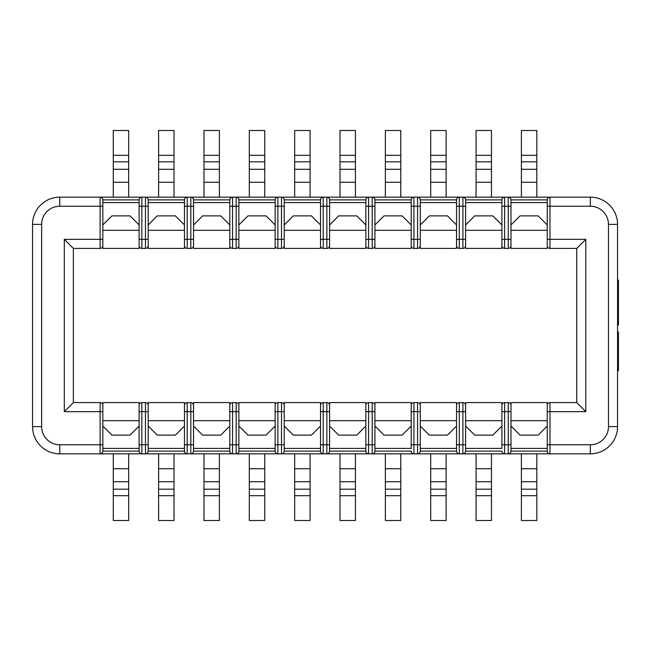 <?xml version="1.0" encoding="UTF-8"?>
<svg xmlns="http://www.w3.org/2000/svg" width="651" height="651" viewBox="0 0 651 651"><rect width="100%" height="100%" fill="white"/><g stroke="black" fill="none" stroke-linecap="round" stroke-linejoin="round"><path stroke-width="0.98" d="M128.686 453.837L128.686 520.499L113.274 520.499L113.274 453.837M64.294 411.66L64.294 239.34L100.116 239.34L100.116 206.237L59.762 206.237A18.138 18.138 0 0 0 41.623 224.375L41.623 426.625A18.138 18.138 0 0 0 59.762 444.763L100.116 444.763L100.116 411.66L64.294 411.66L73.36 402.595L100.116 402.595A2.718 2.718 0 0 1 102.842 405.313L102.842 411.66L102.842 402.595L139.119 402.595L139.119 411.66L139.119 405.313A2.718 2.718 0 0 1 141.837 402.595L145.466 402.595A2.718 2.718 0 0 1 148.192 405.313L148.192 411.66L148.192 402.595L184.469 402.595L184.469 411.66L184.469 405.313A2.718 2.718 0 0 1 187.187 402.595L190.816 402.595A2.718 2.718 0 0 1 193.534 405.313L193.534 411.66L193.534 402.595L229.811 402.595L229.811 411.66L229.811 405.313A2.718 2.718 0 0 1 232.537 402.595L236.167 402.595A2.718 2.718 0 0 1 238.884 405.313L238.884 411.66L238.884 402.595L275.161 402.595L275.161 411.66L275.161 405.313A2.718 2.718 0 0 1 277.887 402.595L281.509 402.595A2.718 2.718 0 0 1 284.235 405.313L284.235 411.66L284.235 402.595L320.512 402.595L320.512 411.66L320.512 405.313A2.718 2.718 0 0 1 323.23 402.595L326.859 402.595A2.718 2.718 0 0 1 329.585 405.313L329.585 411.66L329.585 402.595L365.862 402.595L365.862 411.66L365.862 405.313A2.718 2.718 0 0 1 368.58 402.595L372.209 402.595A2.718 2.718 0 0 1 374.927 405.313L374.927 451.119L374.927 448.393L411.212 448.393L411.212 402.595L374.927 402.595L374.927 420.684L411.212 420.684M102.842 426.047L111.907 435.112L130.045 435.112L139.119 426.047M102.842 224.953L111.907 215.888L130.045 215.888L139.119 224.953M128.686 197.163L128.686 130.501L113.274 130.501L113.274 197.163M184.469 202.607L148.192 202.607L148.192 199.881L148.192 245.687A2.718 2.718 0 0 1 145.466 248.405L141.837 248.405A2.718 2.718 0 0 1 139.119 245.687L139.119 239.34L139.119 248.405L102.842 248.405L139.119 248.405M139.119 202.607L102.842 202.607L102.842 199.881L102.842 248.405M174.037 453.837L174.037 520.499L158.616 520.499L158.616 453.837M148.192 426.047L157.257 435.112L175.396 435.112L184.469 426.047M219.387 453.837L219.387 520.499L203.966 520.499L203.966 453.837M193.534 426.047L202.607 435.112L220.746 435.112L229.811 426.047M264.737 453.837L264.737 520.499L249.317 520.499L249.317 453.837M238.884 426.047L247.958 435.112L266.096 435.112L275.161 426.047M310.079 453.837L310.079 520.499L294.667 520.499L294.667 453.837M284.235 426.047L293.3 435.112L311.438 435.112L320.512 426.047M355.43 453.837L355.43 520.499L340.009 520.499L340.009 453.837M329.585 448.393L365.862 448.393L365.862 451.119L329.585 451.119A2.718 2.718 0 0 1 326.859 453.837L59.762 453.837A27.212 27.212 0 0 1 32.55 426.625L32.55 224.375A27.212 27.212 0 0 1 59.762 197.163L590.335 197.163A27.212 27.212 0 0 1 617.547 224.375L617.547 426.625A27.212 27.212 0 0 1 590.335 453.837L326.859 453.837L326.859 411.66L329.585 411.66L329.585 451.119L329.585 426.047L338.65 435.112L356.789 435.112L365.862 426.047M400.78 453.837L400.78 520.499L385.359 520.499L385.359 453.837M411.212 426.047L402.139 435.112L384 435.112L374.927 426.047L374.927 420.684M446.13 453.837L446.13 520.499L430.71 520.499L430.71 453.837M420.277 405.313A2.718 2.718 0 0 0 417.56 402.595L417.56 411.66L420.277 411.66L420.277 451.119A2.718 2.718 0 0 1 417.56 453.837L417.56 411.66L411.212 411.66L411.212 405.313A2.718 2.718 0 0 1 413.93 402.595L417.56 402.595A2.718 2.718 0 0 1 420.277 405.313L420.277 411.66L420.277 402.595L456.554 402.595L456.554 411.66L456.554 405.313A2.718 2.718 0 0 1 459.28 402.595L462.902 402.595A2.718 2.718 0 0 1 465.628 405.313L465.628 451.119L465.628 448.393L501.905 448.393L501.905 402.595L465.628 402.595L465.628 420.684L501.905 420.684M420.277 448.393L456.554 448.393L456.554 451.119L420.277 451.119L420.277 426.047L429.351 435.112L447.489 435.112L456.554 426.047M491.472 453.837L491.472 520.499L476.06 520.499L476.06 453.837M501.905 405.313A2.718 2.718 0 0 1 504.623 402.595L504.623 411.66L501.905 411.66L501.905 405.313A2.718 2.718 0 0 1 504.623 402.595L508.252 402.595A2.718 2.718 0 0 1 510.978 405.313L510.978 451.119A2.718 2.718 0 0 1 508.252 453.837L508.252 411.66L504.623 411.66L504.623 444.763L501.905 444.763L501.905 426.047L492.831 435.112L474.693 435.112L465.628 426.047L465.628 420.684M536.823 453.837L536.823 520.499L521.402 520.499L521.402 453.837M510.978 405.313A2.718 2.718 0 0 0 508.252 402.595L508.252 411.66L510.978 411.66L510.978 402.595L547.255 402.595L547.255 411.66L547.255 405.313A2.718 2.718 0 0 1 549.973 402.595L576.729 402.595L576.729 248.405L549.973 248.405A2.718 2.718 0 0 1 547.255 245.687L547.255 239.34L547.255 248.405L510.978 248.405L547.255 248.405M510.978 426.047L520.043 435.112L538.182 435.112L547.255 426.047M148.192 224.953L157.257 215.888L175.396 215.888L184.469 224.953M174.037 197.163L174.037 130.501L158.616 130.501L158.616 197.163M229.811 202.607L193.534 202.607L193.534 199.881L193.534 245.687A2.718 2.718 0 0 1 190.816 248.405L187.187 248.405A2.718 2.718 0 0 1 184.469 245.687L184.469 239.34L184.469 248.405L148.192 248.405L184.469 248.405M148.192 245.687A2.718 2.718 0 0 1 145.466 248.405L145.466 206.237L141.837 206.237L141.837 239.34L148.192 239.34L148.192 248.405M193.534 224.953L202.607 215.888L220.746 215.888L229.811 224.953M219.387 197.163L219.387 130.501L203.966 130.501L203.966 197.163M465.628 206.237L459.28 206.237L459.28 239.34L462.902 239.34L462.902 197.163A2.718 2.718 0 0 1 465.628 199.881L465.628 245.687A2.718 2.718 0 0 1 462.902 248.405L459.28 248.405A2.718 2.718 0 0 1 456.554 245.687L456.554 199.881L456.554 202.607L420.277 202.607L420.277 206.237L413.93 206.237L413.93 239.34L417.56 239.34L417.56 197.163A2.718 2.718 0 0 1 420.277 199.881L420.277 245.687A2.718 2.718 0 0 1 417.56 248.405L413.93 248.405A2.718 2.718 0 0 1 411.212 245.687L411.212 199.881L411.212 202.607L374.927 202.607L374.927 206.237L368.58 206.237L368.58 239.34L372.209 239.34L372.209 197.163A2.718 2.718 0 0 1 374.927 199.881L374.927 245.687A2.718 2.718 0 0 1 372.209 248.405L368.58 248.405A2.718 2.718 0 0 1 365.862 245.687L365.862 199.881L365.862 202.607L329.585 202.607L329.585 206.237L323.23 206.237L323.23 239.34L326.859 239.34L326.859 197.163A2.718 2.718 0 0 1 329.585 199.881L329.585 245.687A2.718 2.718 0 0 1 326.859 248.405L323.23 248.405A2.718 2.718 0 0 1 320.512 245.687L320.512 199.881L320.512 202.607L284.235 202.607L284.235 199.881L284.235 245.687A2.718 2.718 0 0 1 281.509 248.405L277.887 248.405A2.718 2.718 0 0 1 275.161 245.687L275.161 199.881L275.161 202.607L238.884 202.607L238.884 199.881L238.884 245.687A2.718 2.718 0 0 1 236.167 248.405L232.537 248.405A2.718 2.718 0 0 1 229.811 245.687L229.811 239.34L229.811 248.405L193.534 248.405L229.811 248.405M193.534 245.687A2.718 2.718 0 0 1 190.816 248.405L190.816 206.237L187.187 206.237L187.187 239.34L193.534 239.34L193.534 248.405M238.884 224.953L247.958 215.888L266.096 215.888L275.161 224.953M264.737 197.163L264.737 130.501L249.317 130.501L249.317 197.163M275.161 245.687A2.718 2.718 0 0 0 277.887 248.405L277.887 239.34L281.509 239.34L281.509 206.237L277.887 206.237L277.887 239.34L275.161 239.34L275.161 248.405L238.884 248.405L275.161 248.405M238.884 245.687A2.718 2.718 0 0 1 236.167 248.405L236.167 206.237L232.537 206.237L232.537 239.34L238.884 239.34L238.884 248.405M284.235 224.953L293.3 215.888L311.438 215.888L320.512 224.953M310.079 197.163L310.079 130.501L294.667 130.501L294.667 197.163M320.512 245.687A2.718 2.718 0 0 0 323.23 248.405L323.23 239.34L320.512 239.34L320.512 248.405L284.235 248.405L320.512 248.405M284.235 245.687A2.718 2.718 0 0 1 281.509 248.405L281.509 239.34L284.235 239.34L284.235 248.405M329.585 224.953L338.65 215.888L356.789 215.888L365.862 224.953M355.43 197.163L355.43 130.501L340.009 130.501L340.009 197.163M365.862 245.687A2.718 2.718 0 0 0 368.58 248.405L368.58 239.34L365.862 239.34L365.862 248.405L329.585 248.405L365.862 248.405M329.585 245.687A2.718 2.718 0 0 1 326.859 248.405L326.859 239.34L329.585 239.34L329.585 248.405M374.927 224.953L384 215.888L402.139 215.888L411.212 224.953L411.212 202.607M400.78 197.163L400.78 130.501L385.359 130.501L385.359 197.163M411.212 245.687A2.718 2.718 0 0 0 413.93 248.405L413.93 239.34L411.212 239.34L411.212 248.405L374.927 248.405L411.212 248.405M374.927 245.687A2.718 2.718 0 0 1 372.209 248.405L372.209 239.34L374.927 239.34L374.927 248.405M420.277 224.953L429.351 215.888L447.489 215.888L456.554 224.953L456.554 202.607M446.13 197.163L446.13 130.501L430.71 130.501L430.71 197.163M456.554 245.687A2.718 2.718 0 0 0 459.28 248.405L459.28 239.34L456.554 239.34L456.554 248.405L420.277 248.405L456.554 248.405M420.277 245.687A2.718 2.718 0 0 1 417.56 248.405L417.56 239.34L420.277 239.34L420.277 248.405M501.905 202.607L465.628 202.607L465.628 224.953L474.693 215.888L492.831 215.888L501.905 224.953M491.472 197.163L491.472 130.501L476.06 130.501L476.06 197.163M576.729 402.595L585.802 411.66L549.973 411.66L549.973 444.763L590.335 444.763A18.138 18.138 0 0 0 608.473 426.625L608.473 224.375A18.138 18.138 0 0 0 590.335 206.237L549.973 206.237L549.973 239.34L547.255 239.34L547.255 206.237L547.255 224.953L538.182 215.888L520.043 215.888L510.978 224.953L510.978 245.687A2.718 2.718 0 0 1 508.252 248.405L504.623 248.405A2.718 2.718 0 0 1 501.905 245.687L501.905 239.34L501.905 248.405L465.628 248.405L501.905 248.405M465.628 245.687A2.718 2.718 0 0 1 462.902 248.405L462.902 239.34L465.628 239.34L465.628 248.405M536.823 197.163L536.823 130.501L521.402 130.501L521.402 197.163M510.978 206.237L508.252 206.237L508.252 197.163A2.718 2.718 0 0 1 510.978 199.881L510.978 239.34L508.252 239.34L508.252 206.237L504.623 206.237L504.623 239.34L508.252 239.34L508.252 248.405A2.718 2.718 0 0 0 510.978 245.687L510.978 248.405M576.729 248.405L585.802 239.34L585.802 411.66M102.842 245.687A2.718 2.718 0 0 1 100.116 248.405L100.116 239.34L102.842 239.34L102.842 245.687A2.718 2.718 0 0 1 100.116 248.405L73.36 248.405L73.36 402.595M64.294 239.34L73.36 248.405M139.119 245.687A2.718 2.718 0 0 0 141.837 248.405L141.837 239.34L139.119 239.34L139.119 199.881A2.718 2.718 0 0 1 141.837 197.163C140.201 197.334 139.29 198.246 139.119 199.881L102.842 199.881A2.718 2.718 0 0 0 100.116 197.163C101.759 197.334 102.671 198.246 102.842 199.881M102.842 202.607L102.842 206.237L100.116 206.237L100.116 197.163M102.842 405.313A2.718 2.718 0 0 0 100.116 402.595L100.116 411.66L102.842 411.66L102.842 451.119L102.842 448.393L139.119 448.393L139.119 411.66L141.837 411.66L141.837 444.763L145.466 444.763L145.466 411.66L141.837 411.66L141.837 402.595A2.718 2.718 0 0 0 139.119 405.313M141.837 453.837C140.201 453.666 139.29 452.754 139.119 451.119L139.119 444.763L141.837 444.763L141.837 453.837A2.718 2.718 0 0 1 139.119 451.119L102.842 451.119A2.718 2.718 0 0 1 100.116 453.837L100.116 444.763L102.842 444.763M102.842 451.119C102.671 452.754 101.759 453.666 100.116 453.837M549.973 453.837L549.973 444.763L547.255 444.763L547.255 451.119C547.426 452.754 548.329 453.666 549.973 453.837A2.718 2.718 0 0 1 547.255 451.119L510.978 451.119L510.978 448.393L547.255 448.393L547.255 411.66L549.973 411.66L549.973 402.595A2.718 2.718 0 0 0 547.255 405.313M504.623 453.837A2.718 2.718 0 0 1 501.905 451.119C502.076 452.754 502.987 453.666 504.623 453.837L504.623 444.763L510.978 444.763L510.978 448.393M275.161 451.119C275.34 452.754 276.244 453.666 277.887 453.837A2.718 2.718 0 0 1 275.161 451.119L238.884 451.119A2.718 2.718 0 0 1 236.167 453.837L236.167 411.66L238.884 411.66L238.884 451.119L238.884 448.393L275.161 448.393L275.161 451.119L275.161 411.66L277.887 411.66L277.887 444.763L281.509 444.763L281.509 411.66L277.887 411.66L277.887 402.595A2.718 2.718 0 0 0 275.161 405.313M238.884 405.313A2.718 2.718 0 0 0 236.167 402.595L236.167 411.66L232.537 411.66L232.537 444.763L238.884 444.763L238.884 448.393M275.161 448.393L275.161 444.763L277.887 444.763L277.887 453.837M284.235 405.313A2.718 2.718 0 0 0 281.509 402.595L281.509 411.66L284.235 411.66L284.235 451.119L284.235 448.393L320.512 448.393L320.512 411.66L323.23 411.66L323.23 444.763L329.585 444.763M323.23 453.837L323.23 444.763L320.512 444.763L320.512 451.119C320.683 452.754 321.594 453.666 323.23 453.837A2.718 2.718 0 0 1 320.512 451.119L284.235 451.119A2.718 2.718 0 0 1 281.509 453.837L281.509 444.763L284.235 444.763L284.235 448.393M148.192 405.313A2.718 2.718 0 0 0 145.466 402.595L145.466 411.66L148.192 411.66L148.192 451.119A2.718 2.718 0 0 1 145.466 453.837L145.466 444.763L148.192 444.763L148.192 448.393L184.469 448.393L184.469 411.66L187.187 411.66L187.187 444.763L190.816 444.763L190.816 411.66L187.187 411.66L187.187 402.595A2.718 2.718 0 0 0 184.469 405.313M187.187 453.837C185.543 453.666 184.64 452.754 184.469 451.119L184.469 444.763L187.187 444.763L187.187 453.837A2.718 2.718 0 0 1 184.469 451.119L148.192 451.119C148.013 452.754 147.11 453.666 145.466 453.837M193.534 405.313A2.718 2.718 0 0 0 190.816 402.595L190.816 411.66L193.534 411.66L193.534 451.119L193.534 448.393L229.811 448.393L229.811 451.119L229.811 411.66L232.537 411.66L232.537 402.595A2.718 2.718 0 0 0 229.811 405.313M229.811 448.393L229.811 444.763L232.537 444.763L232.537 453.837A2.718 2.718 0 0 1 229.811 451.119L193.534 451.119A2.718 2.718 0 0 1 190.816 453.837L190.816 444.763L193.534 444.763M456.554 451.119C456.733 452.754 457.637 453.666 459.28 453.837A2.718 2.718 0 0 1 456.554 451.119L456.554 411.66L459.28 411.66L459.28 444.763L462.902 444.763L462.902 411.66L459.28 411.66L459.28 402.595A2.718 2.718 0 0 0 456.554 405.313M456.554 448.393L456.554 444.763L459.28 444.763L459.28 453.837M465.628 426.047L465.628 448.393M365.862 451.119C366.033 452.754 366.936 453.666 368.58 453.837A2.718 2.718 0 0 1 365.862 451.119L365.862 411.66L368.58 411.66L368.58 444.763L372.209 444.763L372.209 411.66L368.58 411.66L368.58 402.595A2.718 2.718 0 0 0 365.862 405.313M411.212 451.119C411.383 452.754 412.286 453.666 413.93 453.837A2.718 2.718 0 0 1 411.212 451.119L374.927 451.119A2.718 2.718 0 0 1 372.209 453.837L372.209 444.763L374.927 444.763L374.927 448.393M184.469 245.687A2.718 2.718 0 0 0 187.187 248.405L187.187 239.34L184.469 239.34L184.469 199.881A2.718 2.718 0 0 1 187.187 197.163C185.543 197.334 184.64 198.246 184.469 199.881L148.192 199.881A2.718 2.718 0 0 0 145.466 197.163C147.11 197.334 148.013 198.246 148.192 199.881M148.192 202.607L148.192 206.237L145.466 206.237L145.466 197.163M284.235 202.607L284.235 206.237L281.509 206.237L281.509 197.163A2.718 2.718 0 0 1 284.235 199.881L320.512 199.881A2.718 2.718 0 0 1 323.23 197.163L323.23 206.237L320.512 206.237L320.512 202.607M326.859 197.163C328.503 197.334 329.406 198.246 329.585 199.881L365.862 199.881A2.718 2.718 0 0 1 368.58 197.163L368.58 206.237L365.862 206.237L365.862 202.607M229.811 245.687A2.718 2.718 0 0 0 232.537 248.405L232.537 239.34L229.811 239.34L229.811 199.881A2.718 2.718 0 0 1 232.537 197.163C230.893 197.334 229.99 198.246 229.811 199.881L193.534 199.881A2.718 2.718 0 0 0 190.816 197.163C192.46 197.334 193.363 198.246 193.534 199.881M238.884 202.607L238.884 206.237L236.167 206.237L236.167 197.163A2.718 2.718 0 0 1 238.884 199.881L275.161 199.881A2.718 2.718 0 0 1 277.887 197.163C276.244 197.334 275.34 198.246 275.161 199.881M501.905 245.687A2.718 2.718 0 0 0 504.623 248.405L504.623 239.34L501.905 239.34L501.905 199.881A2.718 2.718 0 0 1 504.623 197.163C502.987 197.334 502.076 198.246 501.905 199.881L465.628 199.881C465.457 198.246 464.545 197.334 462.902 197.163M549.973 197.163L549.973 206.237L547.255 206.237L547.255 199.881A2.718 2.718 0 0 1 549.973 197.163C548.329 197.334 547.426 198.246 547.255 199.881L510.978 199.881C510.799 198.246 509.896 197.334 508.252 197.163M501.905 451.119L465.628 451.119A2.718 2.718 0 0 1 462.902 453.837L462.902 444.763L465.628 444.763M372.209 197.163C373.853 197.334 374.756 198.246 374.927 199.881L411.212 199.881A2.718 2.718 0 0 1 413.93 197.163C412.286 197.334 411.383 198.246 411.212 199.881M417.56 197.163C419.195 197.334 420.107 198.246 420.277 199.881L456.554 199.881A2.718 2.718 0 0 1 459.28 197.163C457.637 197.334 456.733 198.246 456.554 199.881M193.534 451.119C193.363 452.754 192.46 453.666 190.816 453.837M229.811 451.119C229.99 452.754 230.893 453.666 232.537 453.837M238.884 451.119C238.714 452.754 237.802 453.666 236.167 453.837M236.167 197.163C237.802 197.334 238.714 198.246 238.884 199.881M284.235 451.119C284.064 452.754 283.152 453.666 281.509 453.837M281.509 197.163C283.152 197.334 284.064 198.246 284.235 199.881M323.23 197.163C321.594 197.334 320.683 198.246 320.512 199.881M329.585 451.119C329.406 452.754 328.503 453.666 326.859 453.837M368.58 197.163C366.936 197.334 366.033 198.246 365.862 199.881M374.927 451.119C374.756 452.754 373.853 453.666 372.209 453.837M420.277 451.119C420.107 452.754 419.195 453.666 417.56 453.837M465.628 451.119C465.457 452.754 464.545 453.666 462.902 453.837M510.978 451.119C510.799 452.754 509.896 453.666 508.252 453.837M617.547 320.487L618.45 320.487L617.547 320.577M618.45 320.577L618.45 323.978L617.547 323.978M618.45 323.978L618.45 325.085L617.547 325.085M617.547 320.227L618.45 320.227L618.45 313.839L617.547 313.839M617.547 288.271L618.45 288.271L618.45 307.532L617.547 307.532M618.45 307.532L617.547 307.728M618.45 307.728L618.45 312.13L617.547 312.13M618.45 298.964L617.547 298.964M618.45 305.921L617.547 305.921M618.45 294.065L617.547 294.065M618.45 290.81L617.547 290.81M618.45 295.245L617.547 295.245M618.45 298.492L617.547 298.492M618.45 312.13L618.45 313.115L617.547 313.115M618.45 313.107L617.547 313.107M618.45 307.239L617.547 307.239M617.547 280.117L618.45 280.117L618.45 287.799L617.547 287.799M618.45 283.372L617.547 283.372M618.45 284.544L617.547 284.544M617.547 332.075L618.45 332.075L618.45 370.81L617.547 370.81M618.45 338.089L617.547 338.089M618.45 341.368L617.547 341.368M618.45 359.58L617.547 359.58M128.686 495.68L113.274 495.68M128.686 489.186L113.274 489.186M128.686 481.707L113.274 481.707M128.686 468.72L113.274 468.72M102.842 420.684L139.119 420.684M102.842 230.316L139.119 230.316M128.686 182.28L113.274 182.28M128.686 169.293L113.274 169.293M128.686 161.814L113.274 161.814M128.686 155.32L113.274 155.32M174.037 495.68L158.616 495.68M174.037 489.186L158.616 489.186M174.037 481.707L158.616 481.707M174.037 468.72L158.616 468.72M148.192 420.684L184.469 420.684M219.387 495.68L203.966 495.68M219.387 489.186L203.966 489.186M219.387 481.707L203.966 481.707M219.387 468.72L203.966 468.72M193.534 420.684L229.811 420.684M264.737 495.68L249.317 495.68M264.737 489.186L249.317 489.186M264.737 481.707L249.317 481.707M264.737 468.72L249.317 468.72M238.884 420.684L275.161 420.684M310.079 495.68L294.667 495.68M310.079 489.186L294.667 489.186M310.079 481.707L294.667 481.707M310.079 468.72L294.667 468.72M284.235 420.684L320.512 420.684M355.43 495.68L340.009 495.68M355.43 489.186L340.009 489.186M355.43 481.707L340.009 481.707M355.43 468.72L340.009 468.72M329.585 420.684L365.862 420.684M400.78 495.68L385.359 495.68M400.78 489.186L385.359 489.186M400.78 481.707L385.359 481.707M400.78 468.72L385.359 468.72M446.13 495.68L430.71 495.68M446.13 489.186L430.71 489.186M446.13 481.707L430.71 481.707M446.13 468.72L430.71 468.72M420.277 420.684L456.554 420.684M491.472 495.68L476.06 495.68M491.472 489.186L476.06 489.186M491.472 481.707L476.06 481.707M491.472 468.72L476.06 468.72M536.823 495.68L521.402 495.68M536.823 489.186L521.402 489.186M536.823 481.707L521.402 481.707M536.823 468.72L521.402 468.72M510.978 420.684L547.255 420.684M148.192 230.316L184.469 230.316M174.037 182.28L158.616 182.28M174.037 169.293L158.616 169.293M174.037 161.814L158.616 161.814M174.037 155.32L158.616 155.32M193.534 230.316L229.811 230.316M219.387 182.28L203.966 182.28M219.387 169.293L203.966 169.293M219.387 161.814L203.966 161.814M219.387 155.32L203.966 155.32M238.884 230.316L275.161 230.316M264.737 182.28L249.317 182.28M264.737 169.293L249.317 169.293M264.737 161.814L249.317 161.814M264.737 155.32L249.317 155.32M284.235 230.316L320.512 230.316M310.079 182.28L294.667 182.28M310.079 169.293L294.667 169.293M310.079 161.814L294.667 161.814M310.079 155.32L294.667 155.32M329.585 230.316L365.862 230.316M355.43 182.28L340.009 182.28M355.43 169.293L340.009 169.293M355.43 161.814L340.009 161.814M355.43 155.32L340.009 155.32M374.927 230.316L411.212 230.316M400.78 182.28L385.359 182.28M400.78 169.293L385.359 169.293M400.78 161.814L385.359 161.814M400.78 155.32L385.359 155.32M420.277 230.316L456.554 230.316M446.13 182.28L430.71 182.28M446.13 169.293L430.71 169.293M446.13 161.814L430.71 161.814M446.13 155.32L430.71 155.32M465.628 230.316L501.905 230.316M491.472 182.28L476.06 182.28M491.472 169.293L476.06 169.293M491.472 161.814L476.06 161.814M491.472 155.32L476.06 155.32M510.978 230.316L547.255 230.316M536.823 182.28L521.402 182.28M536.823 169.293L521.402 169.293M536.823 161.814L521.402 161.814M536.823 155.32L521.402 155.32M411.212 405.313A2.718 2.718 0 0 1 413.93 402.595L413.93 444.763L420.277 444.763M411.212 444.763L413.93 444.763L413.93 453.837M365.862 444.763L368.58 444.763L368.58 453.837M590.335 444.763L590.335 453.837A27.212 27.212 0 0 0 617.547 426.625L608.473 426.625M329.585 405.313A2.718 2.718 0 0 0 326.859 402.595L326.859 411.66L323.23 411.66L323.23 402.595A2.718 2.718 0 0 0 320.512 405.313M547.255 245.687A2.718 2.718 0 0 0 549.973 248.405L549.973 239.34L585.802 239.34M413.93 197.163L413.93 206.237L411.212 206.237M504.623 197.163L504.623 206.237L501.905 206.237M459.28 197.163L459.28 206.237L456.554 206.237M232.537 197.163L232.537 206.237L229.811 206.237M193.534 206.237L190.816 206.237L190.816 197.163M187.187 197.163L187.187 206.237L184.469 206.237M277.887 197.163L277.887 206.237L275.161 206.237M141.837 197.163L141.837 206.237L139.119 206.237M374.927 411.66L372.209 411.66L372.209 402.595A2.718 2.718 0 0 1 374.927 405.313M465.628 411.66L462.902 411.66L462.902 402.595A2.718 2.718 0 0 1 465.628 405.313M41.623 224.375L32.55 224.375A27.212 27.212 0 0 1 59.762 197.163L59.762 206.237M590.335 206.237L590.335 197.163A27.212 27.212 0 0 1 617.547 224.375L608.473 224.375M59.762 444.763L59.762 453.837A27.212 27.212 0 0 1 32.55 426.625L41.623 426.625M547.255 202.607L510.978 202.607M618.45 315.857L617.547 315.857M618.45 318.998L617.547 318.998M618.45 300.257L617.547 300.257M618.45 303.488L617.547 303.488M618.45 312.423L617.547 312.423M618.45 289.565L617.547 289.565M618.45 349.62L617.547 349.62M618.45 356.911L617.547 356.911M618.45 360.98L617.547 360.98M618.45 367.961L617.547 367.961"/></g></svg>
